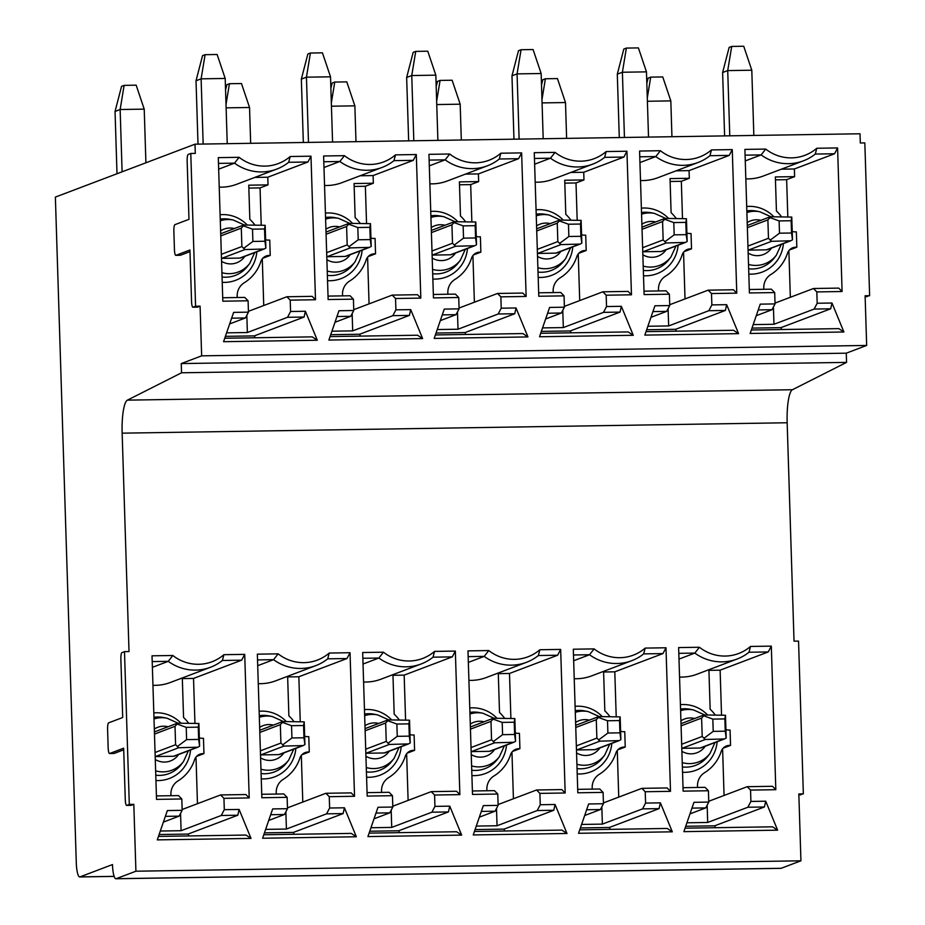 <?xml version="1.0" encoding="UTF-8"?>
<svg xmlns="http://www.w3.org/2000/svg" width="925" height="925" viewBox="0 0 925 925"><rect width="100%" height="100%" fill="white"/><g stroke="black" fill="none" stroke-linecap="round" stroke-linejoin="round"><path stroke-width="1.39" d="M123.707 749.805L114.145 753.436A6.151 1.283 89.1 0 1 114.052 753.447L109.543 753.528A6.151 1.283 -90.9 0 1 108.167 747.851L107.589 729.443A6.151 1.283 -90.9 0 1 108.676 722.83L122.701 717.511L120.863 659.224A6.151 1.283 -90.9 0 1 121.95 652.611L124.493 651.639L129.303 804.415L126.748 805.374L131.257 805.305A6.151 1.283 89.1 0 1 131.165 805.328A6.151 1.283 89.1 0 1 131.072 805.305M109.543 753.528A6.151 1.283 -90.9 0 0 109.636 753.505L123.661 748.186L125.28 799.72A6.151 1.283 -90.9 0 0 126.656 805.397A6.151 1.283 -90.9 0 0 126.748 805.374M189.995 251.623L180.433 255.254A6.151 1.283 89.1 0 1 180.329 255.265L175.819 255.346A6.151 1.283 -90.9 0 1 174.443 249.669L173.865 231.262A6.151 1.283 -90.9 0 1 174.952 224.648L188.977 219.329L187.151 161.042A6.151 1.283 -90.9 0 1 188.226 154.429L190.781 153.458L195.58 306.233L193.024 307.192L197.545 307.123A6.151 1.283 89.1 0 1 197.441 307.146A6.151 1.283 89.1 0 1 197.349 307.123M175.819 255.346A6.151 1.283 -90.9 0 0 175.912 255.323L189.937 250.004L191.556 301.538A6.151 1.283 -90.9 0 0 192.932 307.216A6.151 1.283 -90.9 0 0 193.024 307.192M129.303 804.415L133.813 804.345L131.257 805.305M190.781 153.458L195.291 153.388L195.002 144.184L55.373 197.094L76.289 862.759A15.39 3.214 -90.9 0 0 79.723 876.946A15.39 3.214 -90.9 0 0 79.966 876.888L112.48 864.574A15.39 3.214 -90.9 0 0 115.914 878.75A15.39 3.214 -90.9 0 0 116.145 878.704L135.917 871.211L800.934 860.805L798.83 793.939L803.351 793.858L798.541 641.094L794.032 641.164L787.163 422.76A30.779 6.429 -90.9 0 1 792.413 389.737L846.56 362.38L846.271 353.177L866.667 345.441L865.106 295.757L869.627 295.676L865.141 296.682L866.979 296.671A6.151 1.283 -90.9 0 0 867.072 296.647M135.917 871.211L133.813 804.345M124.493 651.639L129.014 651.57L122.146 433.166L787.163 422.76M285.871 811.792L286.415 829.054L326.571 813.838L329.624 808.022L329.265 796.679L325.935 793.28L351.211 792.887L354.541 796.286L350.032 652.715L329.219 653.05A41.544 40.515 -110.8 0 1 278.159 653.848L257.347 654.172L261.856 797.732L287.132 797.338L287.49 808.693L284.449 814.497L270.69 814.717M329.624 808.022L344.435 807.791L356.345 836.767L262.596 838.235L272.678 808.924L287.49 808.693M354.541 796.286L329.265 796.679M391.183 810.138L391.726 827.413L431.894 812.185L434.935 806.38L434.577 795.026L431.247 791.638L456.522 791.245L459.864 794.633L455.343 651.073L434.542 651.397A41.544 40.515 -110.8 0 1 383.47 652.194L362.669 652.518L367.179 796.09L392.454 795.685L392.813 807.039L389.772 812.844L376.001 813.063M434.935 806.38L449.758 806.149L461.667 835.113L367.919 836.582L378.001 807.271L392.813 807.039M459.864 794.633L434.577 795.026M496.505 808.496L497.049 825.759L537.217 810.543L540.258 804.727L539.899 793.384L536.569 789.985L561.845 789.592L565.175 792.991L560.666 649.419L539.865 649.743A41.544 40.515 -110.8 0 1 488.793 650.553L467.981 650.876L472.502 794.436L497.777 794.043L498.136 805.386L495.083 811.202L481.324 811.41M540.258 804.727L555.069 804.496L566.979 833.471L473.242 834.94L483.312 805.617L498.136 805.386M565.175 792.991L539.899 793.384M601.828 806.843L602.372 824.117L642.54 808.889L645.581 803.085L645.222 791.731L641.892 788.343L667.168 787.95L670.498 791.337L665.988 647.778L645.176 648.101A41.544 40.515 -110.8 0 1 594.116 648.899L573.303 649.223L577.813 792.783L603.088 792.39L603.447 803.744L600.406 809.548L586.647 809.768M645.581 803.085L660.392 802.854L672.302 831.818L578.553 833.286L588.635 803.975L603.447 803.744M670.498 791.337L645.222 791.731M707.151 805.201L707.683 822.464L747.851 807.247L750.903 801.432L750.545 790.089L747.203 786.689L772.491 786.296L775.821 789.696L771.311 646.124L750.499 646.448A41.544 40.515 -110.8 0 1 699.427 647.257L678.626 647.581L683.136 791.141L708.411 790.748L708.77 802.091L705.729 807.907L691.969 808.115M750.903 801.432L765.715 801.2L777.624 830.176L683.876 831.644L693.958 802.322L708.77 802.091M775.821 789.696L750.545 790.089M180.548 813.433L181.092 830.708L221.26 815.48L224.301 809.676L223.942 798.321L220.613 794.933L245.888 794.54L249.218 797.928L244.709 654.368L223.896 654.692A41.544 40.515 -110.8 0 1 172.836 655.49L152.024 655.813L156.533 799.385L181.82 798.98L182.167 810.335L179.126 816.139L165.367 816.359M224.301 809.676L239.113 809.444L251.022 838.42L157.273 839.877L167.356 810.566L182.167 810.335M249.218 797.928L223.942 798.321M223.896 654.692L222.405 660.473A46.157 45.013 -110.8 0 1 210.518 667.26A46.157 45.013 -110.8 0 1 168.246 661.329L172.836 655.49M222.405 660.473L241.668 660.173L244.709 654.368M194.932 722.922L193.533 678.418L241.668 660.173M193.533 678.418L182.329 678.592M197.464 803.698L195.996 757.055M199.465 737.872A9.227 9.007 69.2 0 0 202.344 738.3L203.477 738.277L203.951 753.621L196.528 756.43M220.613 794.933L182.144 809.502M221.26 815.48L237.806 815.226L188.076 834.072L159.123 834.523M239.113 809.444L237.806 815.226M163.39 822.105L179.126 816.139M181.092 830.708L160.326 831.032M156.429 795.939L178.479 795.593L181.82 798.98M152.209 661.572L168.246 661.329L152.394 667.33M210.518 667.26L170.362 682.477A46.157 45.013 -110.8 0 1 152.949 685.298M182.306 677.944L183.555 717.476A40.006 39.012 69.2 0 1 188.503 723.026M203.951 753.621L202.829 753.632A9.227 9.007 69.2 0 0 194.539 759.807A40.006 39.012 69.2 0 1 178.016 780.908A15.39 15.008 69.2 0 0 170.917 794.309L170.963 795.708M180.93 723.142A34.005 33.161 69.2 0 0 156.313 712.782A34.005 33.161 69.2 0 0 153.816 712.909M155.943 780.515A34.005 33.161 69.2 0 0 158.441 780.573A34.005 33.161 69.2 0 0 190.527 749.99M154.012 718.945A27.16 26.49 69.2 0 1 161.528 717.707A27.16 26.49 -110.8 0 1 166.974 718.193L163.598 717.534A29.288 28.559 -110.8 0 0 157.724 717.002A29.288 28.559 69.2 0 0 153.955 717.314M155.782 775.196A29.288 28.559 69.2 0 0 159.562 775.393A29.288 28.559 -110.8 0 0 181.346 764.385L183.439 761.645A27.16 26.49 -110.8 0 1 163.228 771.855A27.16 26.49 69.2 0 1 155.643 770.86M155.192 756.546A3.076 3.006 69.2 0 0 155.423 756.546L173.484 756.268A3.076 3.006 69.2 0 0 174.478 756.083L197.892 747.203L178.698 747.735L175.588 744.718L175.01 726.31L177.924 723.188L176.571 723.836L186.226 727.351L186.619 739.618L198.655 739.433L198.262 727.154L186.226 727.351M177.288 746.591L186.619 739.618M177.924 723.188L198.887 723.489L199.603 746.232L197.892 747.203M199.603 746.232L198.655 739.433M198.887 723.489L198.262 727.154M188.85 835.946L188.076 834.072M251.022 838.42L245.958 835.044L158.464 836.42M329.219 653.05L327.728 658.831A46.157 45.013 -110.8 0 1 315.841 665.607A46.157 45.013 -110.8 0 1 273.557 659.675L278.159 653.848M327.728 658.831L346.979 658.531L350.032 652.715M300.243 721.28L298.844 676.765L346.979 658.531M298.844 676.765L287.652 676.938M302.787 802.056L301.319 755.401M304.788 736.219A9.227 9.007 69.2 0 0 307.667 736.647L308.788 736.635L309.274 751.967L301.851 754.788M325.935 793.28L287.467 807.86M326.571 813.838L343.129 813.584L293.398 832.419L264.434 832.87M344.435 807.791L343.129 813.584M268.713 820.463L284.449 814.497M286.415 829.054L265.637 829.378M261.752 794.286L283.802 793.939L287.132 797.338M257.532 659.93L273.557 659.675L257.705 665.688M315.841 665.607L275.673 680.835A46.157 45.013 -110.8 0 1 258.272 683.644M287.629 676.302L288.877 715.823A40.006 39.012 69.2 0 1 293.815 721.384M309.274 751.967L308.152 751.99A9.227 9.007 69.2 0 0 299.862 758.165A40.006 39.012 69.2 0 1 283.339 779.255A15.39 15.008 69.2 0 0 276.228 792.656L276.274 794.066M286.253 721.5A34.005 33.161 69.2 0 0 261.625 711.128A34.005 33.161 69.2 0 0 259.139 711.267M261.266 778.873A34.005 33.161 69.2 0 0 263.764 778.919A34.005 33.161 69.2 0 0 295.85 748.348M259.335 717.291A27.16 26.49 69.2 0 1 266.851 716.054A27.16 26.49 -110.8 0 1 272.297 716.54L268.909 715.881A29.288 28.559 -110.8 0 0 263.047 715.36A29.288 28.559 69.2 0 0 259.278 715.673M261.093 773.543A29.288 28.559 69.2 0 0 264.874 773.739A29.288 28.559 -110.8 0 0 286.669 762.732L288.762 760.003A27.16 26.49 -110.8 0 1 268.551 770.213A27.16 26.49 69.2 0 1 260.966 769.207M260.515 754.893A3.076 3.006 69.2 0 0 260.746 754.904L278.807 754.615A3.076 3.006 69.2 0 0 279.801 754.43L303.215 745.562L284.021 746.082L280.911 743.064L280.333 724.657L283.247 721.546L281.894 722.194L291.548 725.697L291.93 737.965L303.967 737.78L303.585 725.512L291.548 725.697M282.611 744.937L291.93 737.965M283.247 721.546L304.209 721.847L304.915 744.59L303.215 745.55M304.915 744.59L303.967 737.78M304.209 721.847L303.585 725.512M294.162 834.292L293.398 832.419M356.345 836.767L351.28 833.402L263.787 834.766M434.542 651.397L433.05 657.178A46.157 45.013 -110.8 0 1 421.164 663.965A46.157 45.013 -110.8 0 1 378.88 658.033L383.47 652.194M433.05 657.178L452.302 656.877L455.343 651.073M405.566 719.627L404.167 675.123L452.302 656.877M404.167 675.123L392.975 675.296M408.11 800.403L406.642 753.759M410.099 734.577A9.227 9.007 69.2 0 0 412.989 735.005L414.111 734.982L414.597 750.325L407.162 753.135M431.247 791.638L392.79 806.207M431.894 812.185L448.44 811.93L398.721 830.777L369.757 831.228M449.758 806.149L448.44 811.93M374.024 818.81L389.772 812.844M391.726 827.413L370.96 827.736M367.075 792.644L389.124 792.297L392.454 795.685M362.843 658.276L378.88 658.033L363.028 664.034M421.164 663.965L380.996 679.181A46.157 45.013 -110.8 0 1 363.594 682.003M392.952 674.649L394.189 714.181A40.006 39.012 69.2 0 1 399.137 719.731M414.597 750.325L413.463 750.337A9.227 9.007 69.2 0 0 405.185 756.511A40.006 39.012 69.2 0 1 388.662 777.613A15.39 15.008 69.2 0 0 381.551 791.014L381.597 792.413M391.576 719.847A34.005 33.161 69.2 0 0 366.947 709.487A34.005 33.161 69.2 0 0 364.462 709.614M366.589 777.22A34.005 33.161 69.2 0 0 369.075 777.278A34.005 33.161 69.2 0 0 401.172 746.695M364.647 715.649A27.16 26.49 69.2 0 1 372.174 714.412A27.16 26.49 -110.8 0 1 377.608 714.898L374.232 714.227A29.288 28.559 -110.8 0 0 368.358 713.707A29.288 28.559 69.2 0 0 364.6 714.019M366.416 771.901A29.288 28.559 69.2 0 0 370.197 772.097A29.288 28.559 -110.8 0 0 391.992 761.09L394.085 758.35A27.16 26.49 -110.8 0 1 373.873 768.559A27.16 26.49 69.2 0 1 366.277 767.565M365.826 753.251A3.076 3.006 69.2 0 0 366.069 753.251L384.118 752.973A3.076 3.006 69.2 0 0 385.112 752.788L408.538 743.908L389.333 744.44L386.234 741.422L385.656 723.015L388.569 719.893L387.217 720.54L396.871 724.055L397.253 736.323L409.289 736.138L408.908 723.859L396.871 724.055M387.933 743.284L397.253 736.323M388.569 719.893L409.521 720.193L410.238 742.937L408.538 743.908M410.238 742.937L409.289 736.138M409.521 720.193L408.908 723.859M399.484 832.65L398.721 830.777M461.667 835.113L456.592 831.748L369.11 833.124M539.865 649.743L538.362 655.536A46.157 45.013 -110.8 0 1 526.487 662.312A46.157 45.013 -110.8 0 1 484.203 656.38L488.793 650.553M538.362 655.536L557.625 655.235L560.666 649.419M510.889 717.985L509.49 673.469L557.625 655.235M509.49 673.469L498.286 673.643M513.421 798.761L511.953 752.106M515.422 732.924A9.227 9.007 69.2 0 0 518.301 733.352L519.434 733.34L519.919 748.672L512.485 751.493M536.569 789.985L498.101 804.565M537.217 810.543L553.763 810.277L504.033 829.124L475.08 829.575M555.069 804.496L553.763 810.277M479.347 817.168L495.083 811.202M497.049 825.759L476.283 826.083M472.386 790.991L494.447 790.644L497.777 794.043M468.166 656.634L484.203 656.38L468.351 662.393M526.487 662.312L486.319 677.528A46.157 45.013 -110.8 0 1 468.917 680.349M498.274 673.007L499.512 712.528A40.006 39.012 69.2 0 1 504.46 718.077M519.919 748.672L518.786 748.695A9.227 9.007 69.2 0 0 510.496 754.869A40.006 39.012 69.2 0 1 493.973 775.959A15.39 15.008 69.2 0 0 486.874 789.36L486.92 790.771M496.898 718.205A34.005 33.161 69.2 0 0 472.27 707.833A34.005 33.161 69.2 0 0 469.784 707.972M471.9 775.578A34.005 33.161 69.2 0 0 474.398 775.624A34.005 33.161 69.2 0 0 506.495 745.053M469.969 713.996A27.16 26.49 69.2 0 1 477.485 712.759A27.16 26.49 -110.8 0 1 482.931 713.244L479.555 712.585A29.288 28.559 -110.8 0 0 473.681 712.065A29.288 28.559 69.2 0 0 469.923 712.377M471.738 770.247A29.288 28.559 69.2 0 0 475.519 770.444A29.288 28.559 -110.8 0 0 497.303 759.437L499.396 756.708A27.16 26.49 -110.8 0 1 479.185 766.906A27.16 26.49 69.2 0 1 471.6 765.912M471.149 751.597A3.076 3.006 69.2 0 0 471.392 751.609L489.441 751.32A3.076 3.006 69.2 0 0 490.435 751.135L513.849 742.266L494.655 742.787L491.557 739.769L490.978 721.361L493.881 718.251L492.528 718.898L502.194 722.402L502.576 734.67L514.612 734.485L514.231 722.217L502.194 722.402M493.245 741.642L502.576 734.67M493.881 718.251L514.843 718.552L515.56 741.295L513.849 742.255M515.56 741.295L514.612 734.485M514.843 718.552L514.231 722.217M504.807 830.997L504.033 829.124M566.979 833.471L561.914 830.107L474.433 831.471M645.176 648.101L643.684 653.882A46.157 45.013 -110.8 0 1 631.798 660.67A46.157 45.013 -110.8 0 1 589.526 654.738L594.116 648.899M643.684 653.882L662.947 653.582L665.988 647.778M616.2 716.332L614.801 671.827L662.947 653.582M614.801 671.827L603.609 672.001M618.744 797.107L617.276 750.464M620.744 731.27A9.227 9.007 69.2 0 0 623.623 731.71L624.757 731.687L625.231 747.03L617.808 749.84M641.892 788.343L603.424 802.912M642.54 808.889L659.086 808.635L609.355 827.482L580.403 827.933M660.392 802.854L659.086 808.635M584.669 815.515L600.406 809.548M602.372 824.117L581.605 824.441M577.709 789.349L599.758 789.002L603.088 792.39M573.488 654.981L589.526 654.738L573.662 660.739M631.798 660.67L591.63 675.886A46.157 45.013 -110.8 0 1 574.228 678.696M603.586 671.353L604.834 710.886A40.006 39.012 69.2 0 1 609.783 716.436M625.231 747.03L624.109 747.042A9.227 9.007 69.2 0 0 615.819 753.216A40.006 39.012 69.2 0 1 599.296 774.317A15.39 15.008 69.2 0 0 592.197 787.718L592.231 789.118M602.21 716.551A34.005 33.161 69.2 0 0 577.593 706.191A34.005 33.161 69.2 0 0 575.096 706.318M577.223 773.924A34.005 33.161 69.2 0 0 579.721 773.982A34.005 33.161 69.2 0 0 611.807 743.399M575.292 712.343A27.16 26.49 69.2 0 1 582.808 711.117A27.16 26.49 -110.8 0 1 588.254 711.603L584.866 710.932A29.288 28.559 -110.8 0 0 579.004 710.412A29.288 28.559 69.2 0 0 575.234 710.724M577.061 768.606A29.288 28.559 69.2 0 0 580.842 768.791A29.288 28.559 -110.8 0 0 602.626 757.795L604.719 755.054A27.16 26.49 -110.8 0 1 584.507 765.264A27.16 26.49 69.2 0 1 576.923 764.258M576.472 749.955A3.076 3.006 69.2 0 0 576.703 749.955L594.763 749.678A3.076 3.006 69.2 0 0 595.758 749.481L619.172 740.613L599.978 741.145L596.868 738.115L596.29 719.719L599.203 716.597L597.851 717.245L607.505 720.76L607.898 733.028L619.935 732.843L619.542 720.563L607.505 720.76M598.567 739.988L607.898 733.028M599.203 716.597L620.166 716.898L620.883 739.642L619.172 740.613M620.883 739.642L619.935 732.843M620.166 716.898L619.542 720.563M610.13 829.355L609.355 827.482M672.302 831.818L667.237 828.453L579.744 829.829M750.499 646.448L749.007 652.241A46.157 45.013 -110.8 0 1 737.121 659.016A46.157 45.013 -110.8 0 1 694.837 653.085L699.427 647.257M749.007 652.241L768.259 651.94L771.311 646.124M721.523 714.69L720.124 670.174L768.259 651.94M720.124 670.174L708.932 670.347M724.067 795.465L722.598 748.811M726.056 729.628A9.227 9.007 69.2 0 0 728.946 730.056L730.068 730.045L730.553 745.377L723.13 748.198M747.203 786.689L708.747 801.27M747.851 807.247L764.408 806.982L714.678 825.828L685.714 826.279M765.715 801.2L764.408 806.982M689.992 813.873L705.729 807.907M707.683 822.464L686.917 822.788M683.032 787.695L705.081 787.348L708.411 790.748M678.811 653.339L694.837 653.085L678.985 659.097M737.121 659.016L696.953 674.232A46.157 45.013 -110.8 0 1 679.551 677.054M708.908 669.712L710.146 709.232A40.006 39.012 69.2 0 1 715.094 714.782M730.553 745.377L729.42 745.4A9.227 9.007 69.2 0 0 721.142 751.574A40.006 39.012 69.2 0 1 704.619 772.664A15.39 15.008 69.2 0 0 697.508 786.065L697.554 787.464M707.532 714.909A34.005 33.161 69.2 0 0 682.904 704.538A34.005 33.161 69.2 0 0 680.418 704.677M682.546 772.271A34.005 33.161 69.2 0 0 685.043 772.329A34.005 33.161 69.2 0 0 717.129 741.757M680.603 710.701A27.16 26.49 69.2 0 1 688.131 709.463A27.16 26.49 -110.8 0 1 693.565 709.949L690.189 709.29A29.288 28.559 -110.8 0 0 684.327 708.758A29.288 28.559 69.2 0 0 680.557 709.082M682.372 766.952A29.288 28.559 69.2 0 0 686.153 767.149A29.288 28.559 -110.8 0 0 707.949 756.141L710.042 753.413A27.16 26.49 -110.8 0 1 689.83 763.611A27.16 26.49 69.2 0 1 682.245 762.616M681.794 748.302A3.076 3.006 69.2 0 0 682.026 748.313L700.075 748.024A3.076 3.006 69.2 0 0 701.069 747.839L724.495 738.959L705.301 739.491L702.191 736.473L701.612 718.066L704.526 714.956L703.173 715.603L712.828 719.107L713.21 731.374L725.246 731.189L724.865 718.922L712.828 719.107M703.89 738.347L713.21 731.374M704.526 714.956L725.478 715.256L726.194 738L724.495 738.959M726.194 738L725.246 731.189M725.478 715.256L724.865 718.922M715.441 827.702L714.678 825.828M777.624 830.176L772.56 826.811L685.067 828.176M869.627 295.676L864.829 142.912L860.308 142.982L860.019 133.778L195.002 144.184M115.914 878.75L780.931 868.344A15.39 3.214 -90.9 0 0 781.174 868.298L800.934 860.805M803.351 793.858L798.865 794.864L800.703 794.853A6.151 1.283 -90.9 0 0 800.796 794.829M122.146 433.166A30.779 6.429 -90.9 0 1 127.396 400.143L181.543 372.787L181.254 363.583L201.65 355.847L866.667 345.441M201.65 355.847L200.089 306.163L197.545 307.123M195.58 306.233L200.089 306.163M352.147 313.61L352.691 330.873L392.859 315.656L395.9 309.84L395.542 298.498L392.212 295.098L417.487 294.705L420.817 298.104L416.308 154.533L395.495 154.868A41.544 40.515 -110.8 0 1 344.435 155.666L323.623 155.99L328.132 299.55L353.419 299.157L353.766 310.511L350.725 316.315L336.966 316.535M395.9 309.84L410.712 309.609L422.621 338.585L328.872 340.053L338.955 310.742L353.766 310.511M420.817 298.104L395.542 298.498M457.47 311.956L458.014 329.231L498.17 314.003L501.223 308.198L500.864 296.844L497.534 293.456L522.81 293.063L526.14 296.451L521.631 152.891L500.818 153.215A41.544 40.515 -110.8 0 1 449.747 154.012L428.946 154.336L433.455 297.908L458.731 297.503L459.089 308.858L456.048 314.662L442.289 314.882M501.223 308.198L516.034 307.967L527.944 336.931L434.195 338.4L444.278 309.089L459.089 308.858M526.14 296.451L500.864 296.844M562.782 310.314L563.325 327.577L603.493 312.361L606.534 306.545L606.176 295.202L602.846 291.803L628.121 291.41L631.463 294.809L626.942 151.238L606.141 151.561A41.544 40.515 -110.8 0 1 555.069 152.371L534.268 152.694L538.778 296.254L564.053 295.861L564.412 307.204L561.371 313.02L547.6 313.228M606.534 306.545L621.357 306.314L633.267 335.289L539.518 336.758L549.6 307.435L564.412 307.204M631.463 294.809L606.176 295.202M668.104 308.661L668.648 325.935L708.816 310.708L711.857 304.903L711.498 293.549L708.168 290.161L733.444 289.768L736.774 293.156L732.265 149.596L711.464 149.919A41.544 40.515 -110.8 0 1 660.392 150.717L639.58 151.041L644.101 294.601L669.376 294.208L669.735 305.562L666.682 311.367L652.923 311.586M711.857 304.903L726.668 304.672L738.578 333.636L644.841 335.104L654.912 305.793L669.735 305.562M736.774 293.156L711.498 293.549M773.427 307.019L773.971 324.282L814.139 309.066L817.18 303.25L816.821 291.907L813.491 288.507L838.767 288.114L842.097 291.514L837.587 147.942L816.775 148.266A41.544 40.515 -110.8 0 1 765.715 149.075L744.903 149.399L749.412 292.959L774.688 292.566L775.046 303.909L772.005 309.725L758.246 309.933M817.18 303.25L831.991 303.018L843.901 331.994L750.152 333.462L760.234 304.14L775.046 303.909M842.097 291.514L816.821 291.907M246.825 315.252L247.368 332.526L287.536 317.298L290.577 311.494L290.219 300.139L286.889 296.752L312.164 296.358L315.494 299.746L310.985 156.186L290.184 156.51A41.544 40.515 -110.8 0 1 239.113 157.308L218.3 157.632L222.821 301.203L248.097 300.798L248.455 312.153L245.403 317.957L231.643 318.177M290.577 311.494L305.389 311.262L317.298 340.238L223.561 341.695L233.632 312.384L248.455 312.153M315.494 299.746L290.219 300.139M290.184 156.51L288.681 162.291A46.157 45.013 -110.8 0 1 276.806 169.078A46.157 45.013 -110.8 0 1 234.522 163.147L239.113 157.308M288.681 162.291L307.944 161.991L267.776 177.218L254.791 177.415M310.985 156.186L307.944 161.991M263.741 305.516L262.284 258.873M265.741 239.691A9.227 9.007 69.2 0 0 268.62 240.118L269.753 240.095L270.239 255.439L262.804 258.248M261.208 224.74L260.052 187.902L248.848 188.076M267.776 177.218L268.019 184.884L260.052 187.902M286.889 296.752L248.42 311.32M287.536 317.298L304.082 317.044L254.352 335.891L225.399 336.342M305.389 311.262L304.082 317.044M229.666 323.923L245.403 317.957M247.368 332.526L226.602 332.85M222.705 297.757L244.767 297.411L248.097 300.798M218.485 163.39L234.522 163.147L218.67 169.148M276.806 169.078L236.638 184.295A46.157 45.013 -110.8 0 1 219.237 187.116M268.019 184.884L248.756 185.185L249.831 219.294A40.006 39.012 69.2 0 1 254.78 224.844M270.239 255.439L269.106 255.45A9.227 9.007 69.2 0 0 260.815 261.625A40.006 39.012 69.2 0 1 244.304 282.726A15.39 15.008 69.2 0 0 237.193 296.127L237.239 297.526M247.218 224.96A34.005 33.161 69.2 0 0 222.59 214.6A34.005 33.161 69.2 0 0 220.104 214.727M222.22 282.333A34.005 33.161 69.2 0 0 224.717 282.391A34.005 33.161 69.2 0 0 256.815 251.808M220.289 220.763A27.16 26.49 69.2 0 1 227.804 219.526A27.16 26.49 -110.8 0 1 233.25 220.011L229.874 219.352A29.288 28.559 -110.8 0 0 224 218.82A29.288 28.559 69.2 0 0 220.242 219.133M222.058 277.014A29.288 28.559 69.2 0 0 225.839 277.211A29.288 28.559 -110.8 0 0 247.623 266.203L249.715 263.463A27.16 26.49 -110.8 0 1 229.504 273.673A27.16 26.49 69.2 0 1 221.919 272.678M221.468 258.364A3.076 3.006 69.2 0 0 221.711 258.364L239.76 258.087A3.076 3.006 69.2 0 0 240.754 257.902L264.168 249.022L244.975 249.553L241.876 246.536L241.298 228.128L244.212 225.006L242.859 225.654L252.513 229.169L252.895 241.437L264.932 241.252L264.55 228.972L252.513 229.169M243.564 248.409L252.895 241.437M244.212 225.006L265.163 225.307L265.88 248.05L264.168 249.022M265.88 248.05L264.932 241.252M265.163 225.307L264.55 228.972M255.127 337.764L254.352 335.891M317.298 340.238L312.234 336.862L224.752 338.238M395.495 154.868L394.004 160.649A46.157 45.013 -110.8 0 1 382.118 167.425A46.157 45.013 -110.8 0 1 339.845 161.493L344.435 155.666M394.004 160.649L413.267 160.349L373.099 175.565L360.103 175.773M416.308 154.533L413.267 160.349M369.063 303.874L367.595 257.219M371.064 238.037A9.227 9.007 69.2 0 0 373.943 238.465L375.076 238.453L375.55 253.785L368.127 256.607M366.531 223.098L365.363 186.26L354.171 186.434M373.099 175.565L373.342 183.231L365.363 186.26M392.212 295.098L353.743 309.678M392.859 315.656L409.405 315.402L359.675 334.237L330.722 334.688M410.712 309.609L409.405 315.402M334.989 322.282L350.725 316.315M352.691 330.873L331.925 331.196M328.028 296.104L350.078 295.757L353.419 299.157M323.808 161.748L339.845 161.493L323.993 167.506M382.118 167.425L341.961 182.653A46.157 45.013 -110.8 0 1 324.548 185.463M373.342 183.231L354.078 183.532L355.154 217.641A40.006 39.012 69.2 0 1 360.103 223.202M375.55 253.785L374.428 253.808A9.227 9.007 69.2 0 0 366.138 259.983A40.006 39.012 69.2 0 1 349.615 281.073A15.39 15.008 69.2 0 0 342.516 294.474L342.562 295.884M352.529 223.318A34.005 33.161 69.2 0 0 327.913 212.947A34.005 33.161 69.2 0 0 325.415 213.085M327.542 280.691A34.005 33.161 69.2 0 0 330.04 280.738A34.005 33.161 69.2 0 0 362.126 250.166M325.612 219.109A27.16 26.49 69.2 0 1 333.127 217.872A27.16 26.49 -110.8 0 1 338.573 218.358L335.197 217.699A29.288 28.559 -110.8 0 0 329.323 217.178A29.288 28.559 69.2 0 0 325.554 217.491M327.381 275.361A29.288 28.559 69.2 0 0 331.162 275.558A29.288 28.559 -110.8 0 0 352.945 264.55L355.038 261.821A27.16 26.49 -110.8 0 1 334.827 272.031A27.16 26.49 69.2 0 1 327.242 271.025M326.791 256.711A3.076 3.006 69.2 0 0 327.022 256.722L345.083 256.433A3.076 3.006 69.2 0 0 346.077 256.248L369.491 247.38L350.297 247.9L347.187 244.882L346.609 226.475L349.523 223.364L348.17 224.012L357.825 227.515L358.218 239.783L370.254 239.598L369.861 227.33L357.825 227.515M348.887 246.755L358.218 239.783M349.523 223.364L370.486 223.665L371.203 246.408L369.491 247.368M371.203 246.408L370.254 239.598M370.486 223.665L369.861 227.33M360.449 336.11L359.675 334.237M422.621 338.585L417.557 335.22L330.063 336.584M500.818 153.215L499.327 158.996A46.157 45.013 -110.8 0 1 487.44 165.783A46.157 45.013 -110.8 0 1 445.156 159.852L449.747 154.012M499.327 158.996L518.578 158.695L478.422 173.923L465.425 174.12M521.631 152.891L518.578 158.695M474.386 302.221L472.918 255.577M476.387 236.395A9.227 9.007 69.2 0 0 479.266 236.823L480.387 236.8L480.873 252.143L473.45 254.953M471.842 221.445L470.686 184.607L459.494 184.78M478.422 173.923L478.653 181.589L470.686 184.607M497.534 293.456L459.066 308.025M498.17 314.003L514.728 313.748L464.998 332.595L436.033 333.046M516.034 307.967L514.728 313.748M440.312 320.628L456.048 314.662M458.014 329.231L437.236 329.554M433.351 294.462L455.401 294.115L458.731 297.503M429.131 160.094L445.156 159.852L429.304 165.852M487.44 165.783L447.272 180.999A46.157 45.013 -110.8 0 1 429.871 183.821M478.653 181.589L459.401 181.89L460.477 215.999A40.006 39.012 69.2 0 1 465.414 221.549M480.873 252.143L479.751 252.155A9.227 9.007 69.2 0 0 471.461 258.329A40.006 39.012 69.2 0 1 454.938 279.431A15.39 15.008 69.2 0 0 447.827 292.832L447.873 294.231M457.852 221.665A34.005 33.161 69.2 0 0 433.224 211.305A34.005 33.161 69.2 0 0 430.738 211.432M432.865 279.038A34.005 33.161 69.2 0 0 435.363 279.096A34.005 33.161 69.2 0 0 467.449 248.513M430.934 217.468A27.16 26.49 69.2 0 1 438.45 216.23A27.16 26.49 -110.8 0 1 443.896 216.716L440.508 216.045A29.288 28.559 -110.8 0 0 434.646 215.525A29.288 28.559 69.2 0 0 430.877 215.837M432.692 273.719A29.288 28.559 69.2 0 0 436.473 273.916A29.288 28.559 -110.8 0 0 458.268 262.908L460.361 260.168A27.16 26.49 -110.8 0 1 440.15 270.377A27.16 26.49 69.2 0 1 432.565 269.383M432.114 255.069A3.076 3.006 69.2 0 0 432.345 255.069L450.406 254.791A3.076 3.006 69.2 0 0 451.4 254.606L474.814 245.726L455.62 246.258L452.51 243.24L451.932 224.833L454.846 221.711L453.493 222.358L463.147 225.873L463.529 238.141L475.566 237.956L475.184 225.677L463.147 225.873M454.21 245.102L463.529 238.141M454.846 221.711L475.808 222.012L476.514 244.755L474.814 245.726M476.514 244.755L475.566 237.956M475.808 222.012L475.184 225.677M465.761 334.468L464.998 332.595M527.944 336.931L522.879 333.567L435.386 334.942M606.141 151.561L604.649 157.354A46.157 45.013 -110.8 0 1 592.763 164.13A46.157 45.013 -110.8 0 1 550.479 158.198L555.069 152.371M604.649 157.354L623.901 157.053L583.733 172.27L570.748 172.478M626.942 151.238L623.901 157.053M579.709 300.579L578.241 253.924M581.698 234.742A9.227 9.007 69.2 0 0 584.588 235.17L585.71 235.158L586.196 250.49L578.761 253.311M577.165 219.803L576.009 182.965L564.805 183.138M583.733 172.27L583.976 179.936L576.009 182.965M602.846 291.803L564.389 306.383M603.493 312.361L620.039 312.095L570.309 330.942L541.356 331.393M621.357 306.314L620.039 312.095M545.623 318.986L561.371 313.02M563.325 327.577L542.559 327.901M538.674 292.809L560.723 292.462L564.053 295.861M534.442 158.452L550.479 158.198L534.627 164.211M592.763 164.13L552.595 179.346A46.157 45.013 -110.8 0 1 535.193 182.167M583.976 179.936L564.724 180.236L565.788 214.346A40.006 39.012 69.2 0 1 570.737 219.896M586.196 250.49L585.062 250.513A9.227 9.007 69.2 0 0 576.784 256.688A40.006 39.012 69.2 0 1 560.261 277.778A15.39 15.008 69.2 0 0 553.15 291.178L553.196 292.589M563.175 220.023A34.005 33.161 69.2 0 0 538.547 209.651A34.005 33.161 69.2 0 0 536.061 209.79M538.188 277.396A34.005 33.161 69.2 0 0 540.674 277.442A34.005 33.161 69.2 0 0 572.772 246.871M536.246 215.814A27.16 26.49 69.2 0 1 543.773 214.577A27.16 26.49 -110.8 0 1 549.207 215.062L545.831 214.403A29.288 28.559 -110.8 0 0 539.957 213.883A29.288 28.559 69.2 0 0 536.199 214.195M538.015 272.066A29.288 28.559 69.2 0 0 541.796 272.262A29.288 28.559 -110.8 0 0 563.591 261.255L565.684 258.526A27.16 26.49 -110.8 0 1 545.472 268.724A27.16 26.49 69.2 0 1 537.876 267.73M537.425 253.415A3.076 3.006 69.2 0 0 537.668 253.427L555.717 253.138A3.076 3.006 69.2 0 0 556.711 252.953L580.137 244.084L560.932 244.605L557.833 241.587L557.255 223.179L560.168 220.069L558.816 220.717L568.47 224.22L568.852 236.488L580.888 236.303L580.507 224.035L568.47 224.22M559.533 243.46L568.852 236.488M560.168 220.069L581.12 220.37L581.837 243.113L580.137 244.073M581.837 243.113L580.888 236.303M581.12 220.37L580.507 224.035M571.083 332.815L570.309 330.942M633.267 335.289L628.191 331.925L540.709 333.289M711.464 149.919L709.961 155.701A46.157 45.013 -110.8 0 1 698.086 162.488A46.157 45.013 -110.8 0 1 655.802 156.556L660.392 150.717M709.961 155.701L729.224 155.4L689.056 170.628L676.071 170.824M732.265 149.596L729.224 155.4M685.02 298.925L683.552 252.282M687.021 233.088A9.227 9.007 69.2 0 0 689.9 233.528L691.033 233.505L691.518 248.848L684.084 251.658M682.488 218.15L681.332 181.312L670.128 181.485M689.056 170.628L689.298 178.294L681.332 181.312M708.168 290.161L669.7 304.73M708.816 310.708L725.362 310.453L675.632 329.3L646.679 329.751M726.668 304.672L725.362 310.453M650.946 317.333L666.682 311.367M668.648 325.935L647.882 326.259M643.985 291.167L666.035 290.82L669.376 294.208M639.765 156.799L655.802 156.556L639.95 162.557M698.086 162.488L657.918 177.704A46.157 45.013 -110.8 0 1 640.516 180.514M689.298 178.294L670.035 178.594L671.111 212.704A40.006 39.012 69.2 0 1 676.059 218.254M691.518 248.848L690.385 248.86A9.227 9.007 69.2 0 0 682.095 255.034A40.006 39.012 69.2 0 1 665.572 276.136A15.39 15.008 69.2 0 0 658.473 289.537L658.519 290.936M668.497 218.369A34.005 33.161 69.2 0 0 643.869 208.009A34.005 33.161 69.2 0 0 641.383 208.137M643.499 275.743A34.005 33.161 69.2 0 0 645.997 275.8A34.005 33.161 69.2 0 0 678.094 245.218M641.568 214.161A27.16 26.49 69.2 0 1 649.084 212.935A27.16 26.49 -110.8 0 1 654.53 213.421L651.154 212.75A29.288 28.559 -110.8 0 0 645.28 212.23A29.288 28.559 69.2 0 0 641.522 212.542M643.337 270.424A29.288 28.559 69.2 0 0 647.118 270.609A29.288 28.559 -110.8 0 0 668.902 259.613L670.995 256.873A27.16 26.49 -110.8 0 1 650.784 267.082A27.16 26.49 69.2 0 1 643.199 266.076M642.748 251.773A3.076 3.006 69.2 0 0 642.991 251.773L661.04 251.496A3.076 3.006 69.2 0 0 662.034 251.299L685.448 242.431L666.254 242.963L663.156 239.933L662.577 221.537L665.48 218.416L664.127 219.063L673.793 222.578L674.175 234.846L686.211 234.661L685.83 222.382L673.793 222.578M664.844 241.807L674.175 234.846M665.48 218.416L686.442 218.716L687.159 241.46L685.448 242.431M687.159 241.46L686.211 234.661M686.442 218.716L685.83 222.382M676.406 331.173L675.632 329.3M738.578 333.636L733.513 330.271L646.032 331.647M816.775 148.266L815.283 154.059A46.157 45.013 -110.8 0 1 803.397 160.834A46.157 45.013 -110.8 0 1 761.125 154.903L765.715 149.075M815.283 154.059L834.547 153.758L794.378 168.974L781.382 169.183M837.587 147.942L834.547 153.758M790.343 297.283L788.875 250.629M792.343 231.447A9.227 9.007 69.2 0 0 795.222 231.874L796.356 231.863L796.83 247.195L789.407 250.016M787.799 216.508L786.643 179.658L775.451 179.843M794.378 168.974L794.621 176.64L786.643 179.658M813.491 288.507L775.023 303.088M814.139 309.066L830.685 308.8L780.954 327.647L752.002 328.097M831.991 303.018L830.685 308.8M756.268 315.691L772.005 309.725M773.971 324.282L753.204 324.606M749.308 289.513L771.357 289.167L774.688 292.566M745.087 155.157L761.125 154.903L745.261 160.915M803.397 160.834L763.229 176.051A46.157 45.013 -110.8 0 1 745.827 178.872M794.621 176.64L775.358 176.941L776.433 211.05A40.006 39.012 69.2 0 1 781.382 216.6M796.83 247.195L795.708 247.218A9.227 9.007 69.2 0 0 787.418 253.392A40.006 39.012 69.2 0 1 770.895 274.482A15.39 15.008 69.2 0 0 763.796 287.883L763.83 289.282M773.809 216.727A34.005 33.161 69.2 0 0 749.192 206.356A34.005 33.161 69.2 0 0 746.695 206.495M748.822 274.089A34.005 33.161 69.2 0 0 751.32 274.147A34.005 33.161 69.2 0 0 783.406 243.576M746.891 212.519A27.16 26.49 69.2 0 1 754.407 211.282A27.16 26.49 -110.8 0 1 759.853 211.767L756.465 211.108A29.288 28.559 -110.8 0 0 750.603 210.576A29.288 28.559 69.2 0 0 746.833 210.9M748.66 268.77A29.288 28.559 69.2 0 0 752.441 268.967A29.288 28.559 -110.8 0 0 774.225 257.959L776.318 255.231A27.16 26.49 -110.8 0 1 756.107 265.429A27.16 26.49 69.2 0 1 748.522 264.434M748.071 250.12A3.076 3.006 69.2 0 0 748.302 250.132L766.362 249.843A3.076 3.006 69.2 0 0 767.357 249.657L790.771 240.778L771.577 241.309L768.467 238.292L767.889 219.884L770.803 216.774L769.45 217.421L779.104 220.925L779.497 233.192L791.534 233.008L791.141 220.74L779.104 220.925M770.167 240.165L779.497 233.192M770.803 216.774L791.765 217.074L792.482 239.818L790.771 240.778M792.482 239.818L791.534 233.008M791.765 217.074L791.141 220.74M781.718 329.52L780.954 327.647M843.901 331.994L838.836 328.629L751.343 329.994M181.254 363.583L846.271 353.177M181.543 372.787L846.56 362.38M227.238 143.687L225.191 78.452L217.132 54.494L205.096 54.679L201.118 78.833L225.191 78.452M205.096 54.679L202.54 55.65L196.019 80.764L201.118 78.833L203.165 144.057M124.123 85.366L136.16 85.169L144.219 109.138L120.146 109.508L124.123 85.366L121.568 86.326L115.047 111.439L120.146 109.508L122.1 171.807M198.008 144.138L196.019 80.764M145.907 162.788L144.219 109.138M117.001 173.75L115.047 111.439M332.561 142.034L330.514 76.81L322.443 52.841L310.407 53.026L306.441 77.18L330.514 76.81M310.407 53.026L307.863 53.997L301.342 79.111L306.441 77.18L308.488 142.415M225.55 89.841L226.891 84.684L229.435 83.713L241.471 83.527L249.542 107.485L226.116 107.855M303.331 142.496L301.342 79.111M229.435 83.713L226.012 104.548M250.663 143.317L249.542 107.485M437.883 140.392L435.825 75.156L427.766 51.199L415.73 51.384L411.752 75.538L435.825 75.156M415.73 51.384L413.174 52.343L406.653 77.469L411.752 75.538L413.81 140.762M330.873 88.187L332.202 83.03L334.757 82.059L346.794 81.874L354.865 105.843L331.439 106.202M408.653 140.843L406.653 77.469M334.757 82.059L331.335 102.906M355.986 141.675L354.865 105.843M543.195 138.738L541.148 73.514L533.089 49.545L521.053 49.73L517.075 73.884L541.148 73.514M521.053 49.73L518.497 50.702L511.976 75.815L517.075 73.884L519.122 139.12M436.184 86.545L437.525 81.377L440.08 80.417L452.117 80.232L460.176 104.19L436.75 104.56M513.965 139.201L511.976 75.815M440.08 80.417L436.646 101.253M461.309 140.022L460.176 104.19M648.518 137.097L646.471 71.861L638.4 47.903L626.364 48.088L622.398 72.242L646.471 71.861M626.364 48.088L623.82 49.048L617.299 74.173L622.398 72.242L624.444 137.467M541.507 84.892L542.848 79.735L545.403 78.764L557.44 78.579L565.499 102.548L542.073 102.906M619.288 137.547L617.299 74.173M545.403 78.764L541.969 99.611M566.62 138.368L565.499 102.548M753.84 135.443L751.794 70.219L743.723 46.25L731.687 46.435L727.721 70.589L751.794 70.219M731.687 46.435L729.143 47.406L722.622 72.52L727.721 70.589L729.767 135.825M646.829 83.25L648.171 78.082L650.714 77.122L662.751 76.937L670.822 100.894L647.396 101.264M724.61 135.906L722.622 72.52M650.714 77.122L647.292 97.957M671.943 136.727L670.822 100.894M202.829 753.632L197.233 755.76M168.073 726.738A17.991 17.552 -110.8 0 0 163.505 726.206A17.991 17.552 69.2 0 0 154.325 729.039M155.284 759.529A17.991 17.552 69.2 0 0 164.627 762.073A17.991 17.552 -110.8 0 0 178.594 754.522M154.487 734.092L175.01 726.31M155.065 752.487L175.588 744.718M155.423 756.546L178.698 747.735M173.484 756.268L196.748 747.446M308.152 751.99L302.556 754.106M273.384 725.096A17.991 17.552 -110.8 0 0 268.828 724.553A17.991 17.552 69.2 0 0 259.647 727.385M260.607 757.887A17.991 17.552 69.2 0 0 269.95 760.431A17.991 17.552 -110.8 0 0 283.917 752.869M259.809 732.438L280.333 724.657M260.387 750.846L280.911 743.064M260.746 754.904L284.021 746.082M278.807 754.615L302.07 745.804M413.463 750.337L407.879 752.464M378.707 723.442A17.991 17.552 -110.8 0 0 374.139 722.911A17.991 17.552 69.2 0 0 364.97 725.743M365.93 756.234A17.991 17.552 69.2 0 0 375.272 758.778A17.991 17.552 -110.8 0 0 389.228 751.227M365.121 730.785L385.656 723.015M365.699 749.192L386.234 741.422M366.069 753.251L389.333 744.44M384.118 752.973L407.393 744.151M518.786 748.695L513.19 750.811M484.029 721.801A17.991 17.552 -110.8 0 0 479.462 721.257A17.991 17.552 69.2 0 0 470.282 724.09M471.241 754.592A17.991 17.552 69.2 0 0 480.595 757.136A17.991 17.552 -110.8 0 0 494.551 749.574M470.443 729.143L490.978 721.361M471.022 747.55L491.557 739.769M471.392 751.609L494.655 742.787M489.441 751.32L512.716 742.509M624.109 747.042L618.513 749.169M589.352 720.147A17.991 17.552 -110.8 0 0 584.785 719.615A17.991 17.552 69.2 0 0 575.604 722.448M576.564 752.938A17.991 17.552 69.2 0 0 585.907 755.482A17.991 17.552 -110.8 0 0 599.874 747.92M575.766 727.489L596.29 719.719M576.344 745.897L596.868 738.115M576.703 749.955L599.978 741.145M594.763 749.678L618.027 740.856M729.42 745.4L723.836 747.516M694.663 718.505A17.991 17.552 -110.8 0 0 690.108 717.962A17.991 17.552 69.2 0 0 680.927 720.795M681.887 751.297A17.991 17.552 69.2 0 0 691.229 753.84A17.991 17.552 -110.8 0 0 705.197 746.278M681.089 725.847L701.612 718.066M681.667 744.255L702.191 736.473M682.026 748.313L705.301 739.491M700.075 748.024L723.35 739.214M269.106 255.45L263.509 257.578M234.349 228.556A17.991 17.552 -110.8 0 0 229.782 228.024A17.991 17.552 69.2 0 0 220.601 230.857M221.561 261.347A17.991 17.552 69.2 0 0 230.915 263.891A17.991 17.552 -110.8 0 0 244.871 256.341M220.763 235.91L241.298 228.128M221.341 254.306L241.876 246.536M221.711 258.364L244.975 249.553M239.76 258.087L263.035 249.264M374.428 253.808L368.832 255.924M339.672 226.914A17.991 17.552 -110.8 0 0 335.104 226.371A17.991 17.552 69.2 0 0 325.924 229.203M326.883 259.705A17.991 17.552 69.2 0 0 336.226 262.249A17.991 17.552 -110.8 0 0 350.193 254.687M326.086 234.256L346.609 226.475M326.664 252.664L347.187 244.882M327.022 256.722L350.297 247.9M345.083 256.433L368.347 247.623M479.751 252.155L474.155 254.282M444.983 225.261A17.991 17.552 -110.8 0 0 440.427 224.729A17.991 17.552 69.2 0 0 431.247 227.562M432.206 258.052A17.991 17.552 69.2 0 0 441.549 260.596A17.991 17.552 -110.8 0 0 455.516 253.045M431.408 232.603L451.932 224.833M431.987 251.01L452.51 243.24M432.345 255.069L455.62 246.258M450.406 254.791L473.669 245.969M585.062 250.513L579.478 252.629M550.306 223.619A17.991 17.552 -110.8 0 0 545.738 223.075A17.991 17.552 69.2 0 0 536.569 225.908M537.529 256.41A17.991 17.552 69.2 0 0 546.872 258.954A17.991 17.552 -110.8 0 0 560.827 251.392M536.72 230.961L557.255 223.179M537.298 249.368L557.833 241.587M537.668 253.427L560.932 244.605M555.717 253.138L578.992 244.327M690.385 248.86L684.789 250.987M655.628 221.965A17.991 17.552 -110.8 0 0 651.061 221.433A17.991 17.552 69.2 0 0 641.881 224.266M642.84 254.757A17.991 17.552 69.2 0 0 652.194 257.3A17.991 17.552 -110.8 0 0 666.15 249.738M642.043 229.308L662.577 221.537M642.621 247.715L663.156 239.933M642.991 251.773L666.254 242.963M661.04 251.496L684.315 242.674M795.708 247.218L790.112 249.334M760.951 220.323A17.991 17.552 -110.8 0 0 756.384 219.78A17.991 17.552 69.2 0 0 747.203 222.613M748.163 253.115A17.991 17.552 69.2 0 0 757.506 255.658A17.991 17.552 -110.8 0 0 771.473 248.097M747.365 227.666L767.889 219.884M747.943 246.073L768.467 238.292M748.302 250.132L771.577 241.309M766.362 249.843L789.626 241.032M127.396 400.143L792.413 389.737M109.636 753.505L114.145 753.436M116.145 878.704L781.174 868.298M79.966 876.888L114.145 876.357M175.912 255.323L180.433 255.254M166.974 718.193L178.109 723.188M188.411 750.799L183.439 761.645M154.417 731.918L177.08 723.327M272.297 716.54L283.42 721.546M293.722 749.157L288.762 760.003M259.74 730.264L282.403 721.673M377.608 714.898L388.743 719.893M399.045 747.504L394.085 758.35M365.063 728.622L387.714 720.032M482.931 713.244L494.066 718.251M504.368 745.851L499.396 756.708M470.374 726.969L493.037 718.378M588.254 711.603L599.377 716.597M609.691 744.209L604.719 755.054M575.697 725.327L598.359 716.736M693.565 709.949L704.7 714.944M715.002 742.555L710.042 753.413M681.02 723.674L703.682 715.083M233.25 220.011L244.385 225.006M254.687 252.617L249.715 263.463M220.693 233.736L243.356 225.145M338.573 218.358L349.696 223.364M360.01 250.976L355.038 261.821M326.016 232.083L348.679 223.492M443.896 216.716L455.019 221.711M465.321 249.322L460.361 260.168M431.339 230.441L454.002 221.85M549.207 215.062L560.342 220.069M570.644 247.669L565.684 258.526M536.662 228.787L559.313 220.196M654.53 213.421L665.665 218.416M675.967 246.027L670.995 256.873M641.973 227.145L664.636 218.554M759.853 211.767L770.976 216.762M781.29 244.373L776.318 255.231M747.296 225.492L769.958 216.901M131.165 805.328L126.656 805.397M114.157 876.403L79.723 876.946M197.441 307.146L192.932 307.216"/></g></svg>
